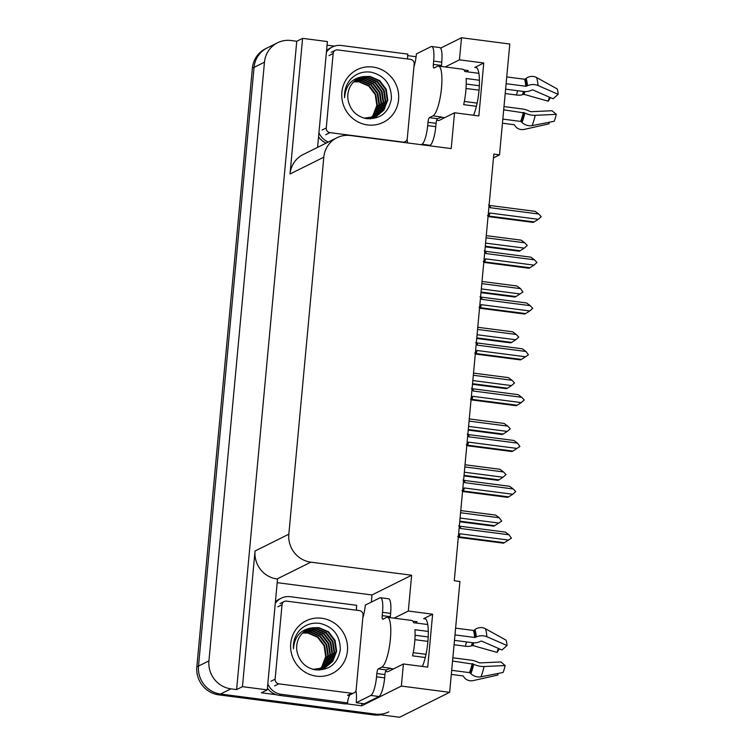 <?xml version="1.0" encoding="UTF-8"?>
<svg xmlns="http://www.w3.org/2000/svg" width="755" height="755" viewBox="0 0 755 755"><rect width="100%" height="100%" fill="white"/><g stroke="black" fill="none" stroke-linecap="round" stroke-linejoin="round"><path stroke-width="1.13" d="M385.786 670.78A26.887 6.266 -82.6 0 0 387.173 671.761A26.887 6.266 -82.6 0 0 388.183 671.563L403.406 663.985L401.358 686.068L449.65 692.326L399.593 717.25L220.517 694.034A25.208 24.217 -116.5 0 1 198.508 666.07L254.048 67.374A25.208 24.217 -116.5 0 1 267.119 47.961A25.208 24.217 -116.5 0 0 254.048 67.374L198.508 666.07A25.208 24.217 -116.5 0 0 220.517 694.034L375.282 714.098A25.208 24.217 -116.5 0 0 388.816 711.852M436.918 119.573A26.887 6.266 -82.6 0 0 438.315 120.545A26.887 6.266 -82.6 0 0 439.316 120.356L454.538 112.769L451.216 148.584L350.414 135.522A25.208 24.217 63.5 0 0 336.881 137.769A25.208 24.217 63.5 0 0 323.81 157.182L288.835 534.191A25.208 24.217 63.5 0 0 310.843 562.164L411.645 575.225L372.007 594.959L371.347 602.094M493.496 157.842L499.517 154.851L509.795 44.007L461.503 37.75L459.455 59.834L483.757 62.986L474.791 67.45A26.887 6.266 97.4 0 1 475.792 67.252A26.887 6.266 97.4 0 1 479.349 85.843A26.887 6.266 97.4 0 1 473.527 115.232M361.947 703.462L361.73 705.793L345.979 703.754M277.198 582.671L372.007 594.959M276.358 694.732L261.409 692.788L267.251 689.881L277.529 579.047L277.047 578.981A25.208 24.217 63.5 0 1 255.039 551.018L242.459 686.673L267.251 689.881M327.057 45.187L334.437 46.14M407.653 55.634L416.099 56.729M317.581 147.376L327.396 41.563L302.595 38.354L290.014 173.999A25.208 24.217 63.5 0 1 303.085 154.586L336.881 137.769M296.762 41.261L236.617 689.579L230.945 688.843A25.208 24.217 -116.5 0 1 208.937 660.87L264.476 62.184A25.208 24.217 -116.5 0 1 277.547 42.771A25.208 24.217 -116.5 0 1 291.081 40.525L296.762 41.261L302.595 38.354M461.503 37.75L440.609 48.15M401.358 686.068L361.73 705.793M242.459 686.673L236.617 689.579M449.65 692.326L459.937 581.492L454.265 580.755L493.836 154.114L499.517 154.851M411.645 575.225L408.313 611.04L394.034 618.156M459.455 59.834L445.176 66.94M403.406 663.985L427.717 667.137L432.624 614.192L408.313 611.04M483.757 62.986L478.849 115.921L454.538 112.769M466.807 71.753A26.887 6.266 97.4 0 1 468.213 70.526L463.985 69.979M412.853 621.186L417.071 621.733A26.887 6.266 -82.6 0 0 415.665 622.96M422.394 666.448A26.887 6.266 -82.6 0 0 428.208 637.06A26.887 6.266 -82.6 0 0 424.659 618.468A26.887 6.266 -82.6 0 0 423.659 618.666L425.575 618.911M432.624 614.192L423.659 618.666M380.652 714.796A25.208 24.217 -116.5 0 1 373.612 714.928L218.846 694.864A25.208 24.217 -116.5 0 1 196.838 666.901L252.378 68.205A25.208 24.217 -116.5 0 1 265.449 48.792L277.547 42.771M459.738 521.762L493.704 526.169L494.667 525.688L459.786 521.167M460.569 512.749L499.263 517.76L501.688 521.101L498.772 523.055L460.078 518.043M499.263 517.76L495.648 515.099L460.776 510.578M494.667 525.688L498.772 523.055M459.219 527.32L460.55 528.5A5.71 1.331 -82.6 0 0 460.031 526.235L458.719 525.848M460.55 528.5L508.993 534.776L505.369 532.115L460.031 526.235M508.993 534.776L511.409 538.117L508.502 540.07L460.059 533.794L458.549 534.597M458.294 537.324L503.434 543.175L504.387 542.703L459.049 536.824A5.71 1.331 -82.6 0 0 460.059 533.794M459.049 536.824L457.738 536.428M504.387 542.703L508.502 540.07M463.985 475.933L497.96 480.34L498.913 479.869L464.042 475.339M464.825 466.92L503.519 471.941L506.001 474.593L503.028 477.236L464.334 472.215M503.519 471.941L499.904 469.28L465.023 464.759M498.913 479.869L503.028 477.236M468.242 430.114L502.207 434.521L503.17 434.04L468.289 429.519M469.072 421.101L507.766 426.113L510.248 428.774L507.275 431.407L468.581 426.396M507.766 426.113L504.151 423.451L469.27 418.931M503.17 434.04L507.275 431.407M472.488 384.286L506.463 388.693L507.417 388.221L472.545 383.691M473.328 375.273L512.022 380.293L514.504 382.945L511.531 385.588L472.838 380.567M512.022 380.293L508.398 377.632L473.527 373.112M507.417 388.221L511.531 385.588M463.476 481.501L464.806 482.671A5.71 1.331 -82.6 0 0 464.278 480.416L462.966 480.02M464.806 482.671L513.24 488.957L509.625 486.295L464.278 480.416M513.24 488.957L515.722 491.609L512.749 494.251L464.316 487.966L462.796 488.778M462.541 491.505L507.681 497.356L508.644 496.875L463.296 490.995A5.71 1.331 -82.6 0 0 464.316 487.966M463.296 490.995L461.984 490.608M508.644 496.875L512.749 494.251M467.723 435.673L469.053 436.852A5.71 1.331 -82.6 0 0 468.525 434.587L467.222 434.191M469.053 436.852L517.486 443.128L513.872 440.467L468.525 434.587M517.486 443.128L519.912 446.469L516.996 448.423L468.562 442.147L467.043 442.949M466.788 445.676L511.937 451.528L512.89 451.056L467.543 445.176A5.71 1.331 -82.6 0 0 468.562 442.147M467.543 445.176L466.241 444.78M512.89 451.056L516.996 448.423M471.969 389.854L473.309 391.024A5.71 1.331 -82.6 0 0 472.781 388.768L471.469 388.372M473.309 391.024L521.743 397.309L518.128 394.648L472.781 388.768M521.743 397.309L524.225 399.961L521.252 402.604L472.819 396.318L471.299 397.13M471.044 399.857L516.184 405.709L517.147 405.227L471.8 399.348A5.71 1.331 -82.6 0 0 472.819 396.318M471.8 399.348L470.488 398.961M517.147 405.227L521.252 402.604M476.226 344.025L477.556 345.205A5.71 1.331 -82.6 0 0 477.028 342.94L475.725 342.543M477.556 345.205L525.99 351.481L522.375 348.819L477.028 342.94M525.99 351.481L528.415 354.822L525.499 356.775L477.066 350.499L475.546 351.301M475.291 354.029L520.431 359.88L521.394 359.408L476.046 353.529A5.71 1.331 -82.6 0 0 477.066 350.499M476.046 353.529L474.744 353.132M521.394 359.408L525.499 356.775M440.627 117.157A25.208 5.88 97.4 0 0 440.929 117.233A25.208 5.88 97.4 0 0 441.864 117.044L437.513 118.705A4.2 0.982 -82.6 0 0 436.088 123.358L427.981 122.31A4.2 0.982 97.4 0 1 429.406 117.657L432.955 115.892A25.208 5.88 -82.6 0 0 441.515 87.957A25.208 5.88 -82.6 0 0 438.495 66.081A25.208 5.88 -82.6 0 0 437.56 66.261L434.012 68.025A4.2 0.982 97.4 0 1 433.851 68.054A4.2 0.982 97.4 0 1 433.351 64.411L441.458 65.459A4.2 0.982 -82.6 0 0 441.392 66.449M479.434 80.238L466.099 78.511A25.208 5.88 97.4 0 1 465.826 91.11A25.208 5.88 97.4 0 1 463.674 104.652L476.414 106.304M505.605 89.156L523.602 91.487A9.239 5.861 176.1 0 0 531.039 90.43L531.992 89.996A0.84 0.529 -3.9 0 1 532.955 89.977L553.122 98.782L558.162 94.309L537.994 85.504A9.239 5.861 176.1 0 0 527.415 85.721L526.462 86.155A0.84 0.529 -3.9 0 1 525.782 86.249L506.114 83.701M438.495 66.081L462.806 69.233A25.208 5.88 97.4 0 1 464.816 71.499L478.868 73.32M506.737 76.925L524.508 79.237A0.84 0.755 158.5 0 0 525.169 79.058L526.075 78.388A9.239 8.277 -21.5 0 1 536.541 77.51L557.181 88.93A19.328 4.502 -82.6 0 1 558.162 94.309M502.452 123.207L513.995 124.698A0.84 0.755 -21.5 0 1 514.542 125.028L515.099 125.896A9.239 8.277 158.5 0 0 524.555 129.35L549.13 123.792L548.847 122.319M503.689 109.843L524.876 113.033A9.239 3.501 13 0 0 535.229 115.317L556.303 114.354A19.328 4.502 -82.6 0 1 554.179 121.272L532.077 125.613A9.239 6.814 -157.4 0 1 521.988 122.461L521.205 121.715A0.84 0.623 22.6 0 0 520.591 121.413L502.83 119.111M466.222 84.05L479.349 85.749M549.47 97.187A11.533 2.69 -82.6 0 0 548.253 101.208L524.112 94.375L522.649 94.611A9.239 3.501 -167 0 1 516.514 95.017L505.199 93.554M479.048 90.156L466.033 88.477M556.303 114.354L552.009 110.74L530.935 111.702L529.123 111.042A9.239 3.501 13 0 0 521.988 108.918L503.991 106.578M477.141 103.105L464.353 101.444M550.216 97.508A19.328 4.502 -82.6 0 0 550.008 98.367L548.253 101.208M413.938 66.78A16.808 3.917 97.4 0 0 416.42 53.907L431.02 46.64A16.808 3.917 97.4 0 1 431.652 46.517L439.75 47.565A16.808 3.917 97.4 0 1 441.76 62.155L441.458 65.459M436.088 123.358L435.777 126.67A16.808 3.917 97.4 0 1 430.067 145.29L429.18 145.734M431.652 46.517A16.808 3.917 97.4 0 1 433.663 61.098L433.351 64.411M427.981 122.31L427.67 125.623A16.808 3.917 97.4 0 1 421.969 144.243L421.082 144.677M407.039 139.533A16.808 3.917 97.4 0 1 407.54 142.921M318.553 136.844A16.808 16.148 63.5 0 0 326.236 143.063M328.321 142.025A16.808 16.148 -116.5 0 1 318.94 132.663M326.405 52.227A16.808 16.148 -116.5 0 1 332.389 46.989L330.294 48.027A16.808 16.148 63.5 0 0 326.547 50.642M332.389 46.989A16.808 16.148 -116.5 0 1 341.411 45.489L407.851 54.105A16.808 16.148 -116.5 0 0 407.709 59.003M407.266 140.647A8.399 1.265 5.3 0 1 406.473 140.572M389.495 668.364A25.208 5.88 97.4 0 0 389.797 668.439A25.208 5.88 97.4 0 0 390.731 668.26L386.381 669.921A4.2 0.982 -82.6 0 0 384.946 674.574L376.849 673.517A4.2 0.982 97.4 0 1 378.274 668.864L381.822 667.099A25.208 5.88 -82.6 0 0 390.382 639.174A25.208 5.88 -82.6 0 0 387.362 617.288A25.208 5.88 -82.6 0 0 386.428 617.467L382.879 619.242A4.2 0.982 97.4 0 1 382.719 619.27A4.2 0.982 97.4 0 1 382.219 615.618L390.326 616.675A4.2 0.982 -82.6 0 0 390.259 617.665M428.302 631.444L414.967 629.717A25.208 5.88 97.4 0 1 414.684 642.326A25.208 5.88 97.4 0 1 412.541 655.859L425.282 657.511M454.472 640.363L472.47 642.694A9.239 5.861 176.1 0 0 479.906 641.637L480.859 641.203A0.84 0.529 -3.9 0 1 481.822 641.184L501.99 649.989L507.03 645.525L486.862 636.72A9.239 5.861 176.1 0 0 476.282 636.927L475.32 637.362A0.84 0.529 -3.9 0 1 474.65 637.456L454.982 634.908M387.362 617.288L411.673 620.44A25.208 5.88 97.4 0 1 413.683 622.705L427.736 624.527M455.605 628.141L473.366 630.444A0.84 0.755 158.5 0 0 474.027 630.265L474.942 629.595A9.239 8.277 -21.5 0 1 485.399 628.717L506.048 640.146A19.328 4.502 -82.6 0 1 507.03 645.525M451.311 674.413L462.862 675.914A0.84 0.755 -21.5 0 1 463.41 676.244L463.966 677.103A9.239 8.277 158.5 0 0 473.423 680.566L497.998 674.998L497.715 673.526M452.556 661.05L473.744 664.24A9.239 3.501 13 0 0 484.097 666.523L505.17 665.561A19.328 4.502 -82.6 0 1 503.047 672.488L480.944 676.82A9.239 6.814 -157.4 0 1 470.856 673.677L470.072 672.922A0.84 0.623 22.6 0 0 469.459 672.63L451.698 670.327M415.09 635.257L428.217 636.956M498.338 648.403A11.533 2.69 -82.6 0 0 497.12 652.414L472.979 645.591L471.516 645.818A9.239 3.501 -167 0 1 465.382 646.223L454.066 644.761M427.915 641.373L414.901 639.683M505.17 665.561L500.876 661.946L479.802 662.909L477.99 662.258A9.239 3.501 13 0 0 470.856 660.125L452.858 657.794M426.009 654.311L413.221 652.65M499.074 648.724A19.328 4.502 -82.6 0 0 498.876 649.583L497.12 652.414M362.806 617.986A16.808 3.917 97.4 0 0 365.288 605.114L379.888 597.847A16.808 3.917 97.4 0 1 380.511 597.724L388.617 598.772A16.808 3.917 97.4 0 1 390.628 613.362L390.326 616.675M384.946 674.574L384.644 677.877A16.808 3.917 97.4 0 1 378.934 696.497L364.335 703.764L356.228 702.716A16.808 3.917 97.4 0 0 355.907 690.749M380.511 597.724A16.808 3.917 97.4 0 1 382.521 612.314L382.219 615.618M376.849 673.517L376.537 676.829A16.808 3.917 97.4 0 1 370.837 695.449L356.228 702.716M267.421 688.05A16.808 16.148 63.5 0 0 279.133 695.336L345.582 703.953L347.668 702.914A16.808 16.148 -116.5 0 1 349.754 695.015M279.133 695.336L281.219 694.298A16.808 16.148 -116.5 0 1 267.808 683.879M275.273 603.443A16.808 16.148 -116.5 0 1 281.247 598.196L279.161 599.234A16.808 16.148 63.5 0 0 275.415 601.848M281.247 598.196A16.808 16.148 -116.5 0 1 290.269 596.695L356.719 605.312A16.808 16.148 -116.5 0 0 356.577 610.21M356.134 691.854A8.399 1.265 5.3 0 1 355.341 691.788M281.219 694.298L347.668 702.914M372.904 67.044A29.407 28.256 -116.5 0 1 398.583 99.669A29.407 28.256 -116.5 0 1 367.534 124.943A29.407 28.256 -116.5 0 1 341.864 92.318A29.407 28.256 -116.5 0 1 372.904 67.044M366.383 118.629C380.426 119.318 388.768 112.646 391.42 98.631C391.373 84.494 384.673 75.689 371.318 72.225C363.098 71.064 356.134 73.462 350.414 79.426C346.092 84.645 344.148 90.732 344.591 97.669C345.573 85.202 351.896 78.18 363.542 76.585A21.008 20.177 63.5 0 0 358.776 78.227A21.008 20.177 63.5 0 0 348.234 100.726C350.594 110.57 356.643 116.534 366.383 118.629M376.283 116.44L383.398 110.305L387.249 100.226L385.663 89.449L379.123 80.832L369.431 76.67L358.559 78.341M364.193 118.157L376.537 116.317L383.918 110.041L387.768 99.971L386.192 89.194L379.652 80.577L369.95 76.406L363.542 76.585M374.197 117.478L374.961 117.063M370.214 118.894L375.226 116.95L381.313 111.344L385.163 101.264L383.578 90.487L377.038 81.87L367.345 77.708L357.53 78.907M375.48 116.799L381.832 111.079L385.682 101.01L384.106 90.232L377.566 81.615L367.864 77.444L357.785 78.756M374.121 117.327L379.227 112.382L383.078 102.312L381.492 91.534L374.952 82.908L365.26 78.746L356.53 79.539M372.366 118.393L373.14 117.988M373.395 117.837L374.15 117.393M374.395 117.233L379.746 112.117L383.597 102.048L382.021 91.27L375.48 82.654L365.779 78.482L356.775 79.379M372.989 117.676L377.141 113.42L380.992 103.35L379.406 92.572L372.866 83.947L363.174 79.785L355.558 80.247M373.272 117.601L377.66 113.156L381.511 103.086L379.925 92.308L373.395 83.692L363.693 79.52L355.803 80.058M371.837 117.969L375.056 114.458L378.906 104.388L377.321 93.611L370.78 84.994L361.088 80.823L354.633 81.011M372.13 117.903L375.575 114.203L379.425 104.124L377.84 93.346L371.309 84.73L361.607 80.558L354.859 80.813M370.639 118.186L372.97 115.496L376.82 105.426L375.235 94.649L368.695 86.032L359.002 81.861L353.736 81.851M370.941 118.139L373.489 115.241L377.34 105.162L375.754 94.384L369.223 85.768L359.522 81.597L353.953 81.634M329.926 132.625A4.2 4.039 -116.5 0 1 326.254 127.963L333.163 53.52A4.2 4.039 -116.5 0 1 337.598 49.906L410.522 59.362A4.2 4.039 -116.5 0 1 414.193 64.024L407.285 138.467A4.2 4.039 -116.5 0 1 402.849 142.082L329.926 132.625L325.754 134.701M321.772 618.251A29.407 28.256 -116.5 0 1 347.451 650.885A29.407 28.256 -116.5 0 1 316.402 676.159A29.407 28.256 -116.5 0 1 290.732 643.524A29.407 28.256 -116.5 0 1 321.772 618.251M315.25 669.836C329.293 670.525 337.636 663.862 340.288 649.838C340.241 635.701 333.54 626.905 320.186 623.432C311.966 622.271 305.001 624.668 299.282 630.633C294.96 635.861 293.016 641.939 293.459 648.875C294.441 636.408 300.754 629.387 312.41 627.801A21.008 20.177 63.5 0 0 307.644 629.434A21.008 20.177 63.5 0 0 297.102 651.942C299.461 661.776 305.511 667.741 315.25 669.836M325.15 667.656L332.266 661.512L336.117 651.442L334.531 640.665L327.991 632.048L318.299 627.877L307.427 629.547M313.061 669.364L325.405 667.524L332.785 661.257L336.636 651.178L335.05 640.4L328.519 631.784L318.818 627.613L312.41 627.801M323.065 668.694L323.829 668.269M324.084 668.128L330.18 662.55L334.031 652.48L332.445 641.703L325.905 633.086L316.213 628.915L306.388 630.123M319.082 670.11L324.093 668.156M324.348 668.015L330.699 662.295L334.55 652.216L332.964 641.439L326.424 632.822L316.732 628.651L306.643 629.972M322.989 668.543L328.095 663.588L331.945 653.519L330.36 642.741L323.82 634.124L314.127 629.953L305.398 630.755M321.234 669.6L322.007 669.194M322.262 669.053L323.017 668.6M323.263 668.439L328.614 663.334L332.464 653.254L330.879 642.477L324.339 633.86L314.646 629.689L305.643 630.585M321.857 668.892L326.009 664.626L329.859 654.557L328.274 643.779L321.734 635.163L312.041 630.991L304.425 631.454M322.14 668.807L326.528 664.372L330.379 654.292L328.793 643.515L322.253 634.898L312.561 630.727L304.671 631.274M320.696 669.175L323.923 665.665L327.774 655.595L326.188 644.817L319.648 636.201L309.956 632.029L303.491 632.218M320.988 669.109L324.442 665.41L328.293 655.331L326.707 644.553L320.167 635.937L310.475 631.775L303.727 632.02M319.507 669.402L321.838 666.703L325.688 656.633L324.103 645.855L317.562 637.239L307.87 633.067L302.595 633.058M319.809 669.355L322.357 666.448L326.207 656.369L324.622 645.591L318.082 636.975L308.389 632.813L302.821 632.841M278.793 683.832A4.2 4.039 -116.5 0 1 275.122 679.17L282.03 604.727A4.2 4.039 -116.5 0 1 286.466 601.122L359.389 610.578A4.2 4.039 -116.5 0 1 363.061 615.24L356.152 689.683A4.2 4.039 -116.5 0 1 351.717 693.288L278.793 683.832L274.612 685.908M353.972 692.911L349.801 694.987A4.2 4.039 -116.5 0 1 347.545 695.364L351.717 693.288M476.735 338.466L510.71 342.874L511.673 342.392L476.792 337.872M477.575 329.454L516.269 334.465L518.751 337.126L515.778 339.759L477.084 334.748M516.269 334.465L512.654 331.804L477.773 327.283M511.673 342.392L515.778 339.759M480.992 292.638L514.967 297.045L515.92 296.573L481.048 292.043M481.822 283.625L520.525 288.646L522.941 291.977L520.035 293.94L481.331 288.92M520.525 288.646L516.901 285.985L482.03 281.464M515.92 296.573L520.035 293.94M485.238 246.819L519.213 251.226L520.176 250.745L485.295 246.224M486.078 237.806L524.772 242.817L527.254 245.479L524.281 248.112L485.588 243.101M524.772 242.817L521.158 240.156L486.277 235.636M520.176 250.745L524.281 248.112M480.473 298.206L481.813 299.376A5.71 1.331 -82.6 0 0 481.284 297.121L479.972 296.724M481.813 299.376L530.246 305.662L526.622 302.991L481.284 297.121M530.246 305.662L532.728 308.314L529.755 310.956L481.322 304.671L479.802 305.482M479.548 308.21L524.687 314.061L525.64 313.58L480.303 307.7A5.71 1.331 -82.6 0 0 481.322 304.671M480.303 307.7L478.991 307.313M525.64 313.58L529.755 310.956M484.729 252.378L486.06 253.557A5.71 1.331 -82.6 0 0 485.531 251.292L484.229 250.896M486.06 253.557L534.493 259.833L530.878 257.172L485.531 251.292M534.493 259.833L536.975 262.495L534.002 265.128L485.569 258.852L484.049 259.654M483.795 262.381L528.934 268.233L529.897 267.761L484.55 261.881A5.71 1.331 -82.6 0 0 485.569 258.852M484.55 261.881L483.238 261.485M529.897 267.761L534.002 265.128M488.976 206.549L490.306 207.729A5.71 1.331 -82.6 0 0 489.787 205.473L488.476 205.077M490.306 207.729L538.749 214.014L535.125 211.343L489.787 205.473M538.749 214.014L541.231 216.666L538.258 219.309L489.816 213.023L488.306 213.835M488.051 216.562L533.19 222.414L534.144 221.932L488.806 216.053A5.71 1.331 -82.6 0 0 489.816 213.023M488.806 216.053L487.494 215.666M534.144 221.932L538.258 219.309M474.791 67.45L476.716 67.705M264.476 62.184L252.378 68.205M208.937 660.87L196.838 666.901M230.945 688.843L218.846 694.864M288.835 534.191L255.039 551.018M323.81 157.182L290.014 173.999M310.843 562.164L277.047 578.981M373.612 714.928L375.282 714.098M525.782 86.249A25.208 5.88 -82.6 0 0 524.508 79.237M432.955 115.892L441.052 116.94M520.591 121.413A25.208 5.88 -82.6 0 0 523.357 112.391M517.713 90.723A16.808 3.917 -82.6 0 0 516.514 95.017M523.46 91.468A19.875 4.634 -82.6 0 0 522.649 94.611M523.961 91.525A20.725 4.832 -82.6 0 0 523.243 94.347M524.819 91.591A20.942 4.879 -82.6 0 0 524.112 94.375M532.077 125.613A28.747 6.701 -82.6 0 0 535.229 115.317M537.994 85.504A28.747 6.701 -82.6 0 0 536.541 77.51M521.988 122.461A26.34 6.134 -82.6 0 0 524.876 113.033M527.415 85.721A26.34 6.134 -82.6 0 0 526.075 78.388M521.205 121.715A25.491 5.936 -82.6 0 0 524.008 112.58M526.462 86.155A25.491 5.936 -82.6 0 0 525.169 79.058M441.76 62.155L433.663 61.098M427.67 125.623L435.777 126.67M421.969 144.243L430.067 145.29M429.406 117.657L437.513 118.705M474.65 637.456A25.208 5.88 -82.6 0 0 473.366 630.444M381.822 667.099L389.92 668.147M469.459 672.63A25.208 5.88 -82.6 0 0 472.224 663.598M466.581 641.929A16.808 3.917 -82.6 0 0 465.382 646.223M472.328 642.675A19.875 4.634 -82.6 0 0 471.516 645.818M472.828 642.741A20.725 4.832 -82.6 0 0 472.111 645.563M473.687 642.798A20.942 4.879 -82.6 0 0 472.979 645.591M480.944 676.82A28.747 6.701 -82.6 0 0 484.097 666.523M486.862 636.72A28.747 6.701 -82.6 0 0 485.399 628.717M470.856 673.677A26.34 6.134 -82.6 0 0 473.744 664.24M476.282 636.927A26.34 6.134 -82.6 0 0 474.942 629.595M470.072 672.922A25.491 5.936 -82.6 0 0 472.875 663.796M475.32 637.362A25.491 5.936 -82.6 0 0 474.027 630.265M390.628 613.362L382.521 612.314M376.537 676.829L384.644 677.877M370.837 695.449L378.934 696.497M378.274 668.864L386.381 669.921M326.254 127.963L322.083 130.039M333.163 53.52L328.991 55.596M275.122 679.17L270.951 681.246M282.03 604.727L277.859 606.803M440.929 117.233L444.629 117.704M389.797 668.439L393.487 668.921M376.537 116.317L376.018 116.572M405.105 141.704L403.661 142.421M335.343 50.283L331.171 52.359M325.405 667.524L324.886 667.779M284.21 601.499L280.03 603.575"/></g></svg>
